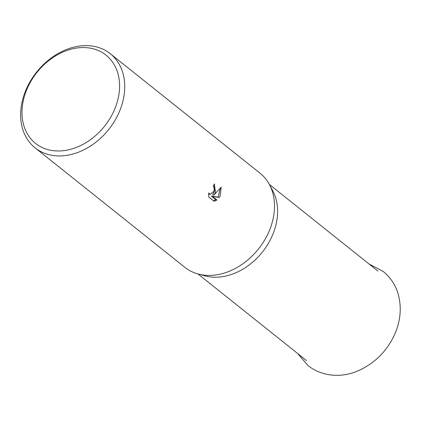 <?xml version="1.0" encoding="UTF-8"?>
<svg xmlns="http://www.w3.org/2000/svg" width="421" height="421" viewBox="0 0 421 421"><rect width="100%" height="100%" fill="white"/><g stroke="black" fill="none" stroke-linecap="round" stroke-linejoin="round"><path stroke-width="0.63" d="M110.249 53.688L260.01 173.168A60.24 46.078 128.6 0 1 269.429 184.587L272.782 190.897A57.251 43.795 128.6 0 1 271.261 237.918A57.251 43.795 128.6 0 1 204.995 275.866L198.096 273.992A60.24 46.078 128.6 0 1 184.872 267.346L35.111 147.866A60.24 46.078 128.6 0 1 27.297 86.968A60.24 46.078 128.6 0 1 110.249 53.688A60.24 46.078 128.6 0 1 118.064 114.586A60.24 46.078 128.6 0 1 35.111 147.866M269.429 184.587A60.24 46.078 128.6 0 1 267.83 234.065A60.24 46.078 128.6 0 1 198.096 273.992M215.505 192.323L213.757 195.191L221.151 187.166L220.151 196.028L219.299 197.496L212.563 196.502L216.926 199.98L214.089 201.254L208.705 196.954L208.774 192.918L210.105 194.397L214.057 191.171L214.094 187.634L213.279 186.435A60.24 46.078 -51.4 0 0 214.31 183.856L215.505 192.323M113.333 112.207A56.477 43.2 128.6 0 1 46.905 149.334A56.477 43.2 128.6 0 1 28.239 86.321A56.477 43.2 128.6 0 1 94.667 49.194A56.477 43.2 128.6 0 1 113.333 112.207M214.057 184.519L214.963 189.618L212.626 194.844L213.757 195.191M210.105 194.397L208.637 193.913M213.494 200.775L215.784 199.633L211.421 196.154L218.162 197.149L220.267 188.261M215.784 199.633L216.926 199.98M211.421 196.154L212.563 196.502M218.162 197.149L219.299 197.496M297.584 353.445L308.093 365.654C323.107 377.416 342.51 377.358 356.955 371.28C373.385 364.36 385.683 352.656 393.856 336.163C400.555 321.97 401.976 307.856 398.119 293.821C395.387 284.78 390.43 277.328 383.231 271.477L368.991 263.941M306.504 360.56L197.944 273.95M377.911 271.056L269.351 184.445"/></g></svg>
